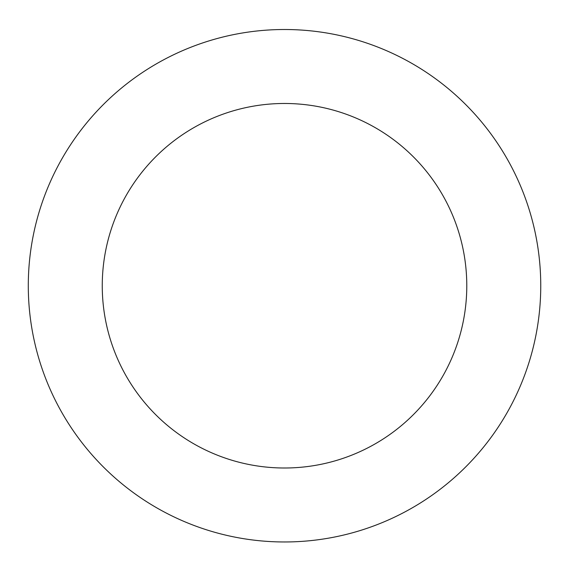 <?xml version="1.0" encoding="UTF-8"?>
<svg xmlns="http://www.w3.org/2000/svg" width="569" height="569" viewBox="0 0 569 569"><rect width="100%" height="100%" fill="white"/><g stroke="black" fill="none" stroke-linecap="round" stroke-linejoin="round"><path stroke-width="0.85" d="M404.723 59.453A256.228 256.228 0 0 0 28.45 294.785A256.228 256.228 0 0 0 420.384 502.982A256.228 256.228 0 0 0 404.723 59.453M370.021 124.775A182.265 182.265 0 0 0 102.37 292.174A182.265 182.265 0 0 0 381.166 440.271A182.265 182.265 0 0 0 370.021 124.775"/></g></svg>
